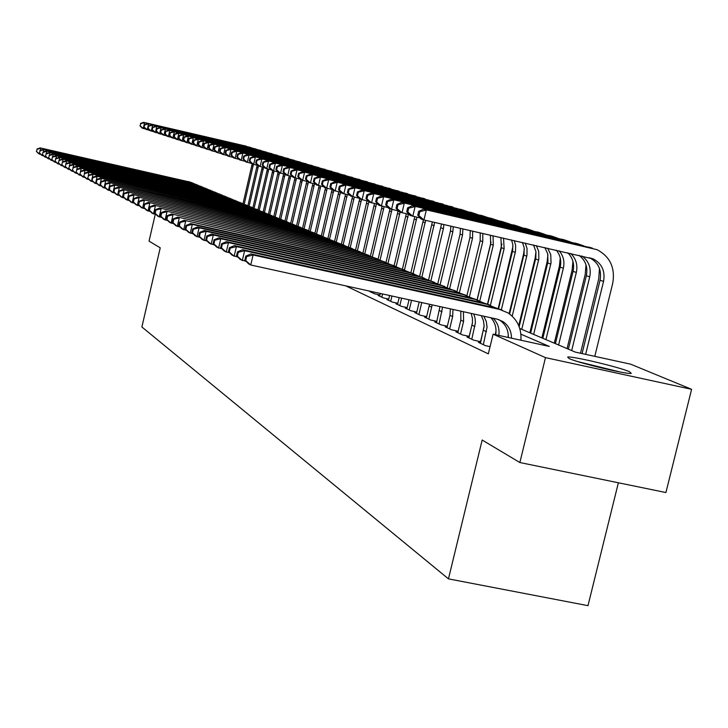 <?xml version="1.0" encoding="UTF-8"?>
<svg xmlns="http://www.w3.org/2000/svg" width="728" height="728" viewBox="0 0 728 728"><rect width="100%" height="100%" fill="white"/><g stroke="black" fill="none" stroke-linecap="round" stroke-linejoin="round"><path stroke-width="1.09" d="M569.178 358.595L567.613 357.066C571.243 355.746 619.146 367.067 629.529 371.708L631.267 373.382C627.154 374.583 578.442 362.981 569.178 358.595M618.372 482.773L587.987 605.669L448.457 578.869L141.887 326.981L160.233 247.811L149.049 241.141L155.246 214.351M519.774 328.492L575.311 352.106L630.585 364.155L691.6 389.307L545.481 357.63L493.102 334.17L549.303 346.428L520.911 334.17M545.481 357.63L519.865 462.535L665.92 492.547L691.6 389.307M480.544 342.815L478.387 342.342L485.421 345.636L490.071 346.646M469.05 337.455L466.957 337L473.773 340.185L480.808 341.714M457.903 332.259L455.883 331.822L462.489 334.907L469.305 336.391M447.101 327.218L445.136 326.79L451.542 329.793L458.158 331.231M436.609 322.331L434.707 321.913L440.922 324.825L447.338 326.226M426.435 317.581L424.588 317.18L430.621 320.001L436.846 321.366M416.543 312.976L414.751 312.585L420.62 315.324L426.663 316.644M406.943 308.499L405.196 308.117L410.892 310.783L416.771 312.066M397.606 304.14L395.914 303.767L401.447 306.361L407.152 307.607M388.534 299.909L386.877 299.545L392.265 302.065L397.816 303.285M379.697 295.786L378.096 295.441L383.338 297.889L388.734 299.072M371.107 291.782L369.542 291.437L374.647 293.821L379.898 294.976M345.782 285.876L488.324 353.854L493.102 334.17M519.865 462.535L482.173 440.031L448.457 578.869M40.886 154.463L38.821 153.772L36.4 151.442L37.228 149.24L36.4 151.442M36.937 149.085L40.158 147.902L191.983 182.673M40.158 147.902L189.808 182.027L194.158 183.656M37.228 149.24L40.895 148.275L40.413 150.405M39.74 153.362L39.558 154.163L36.691 151.597M242.997 203.74L252.179 163.982M244.226 204.149L253.417 164.392M145.864 129.083L142.26 128.164L139.967 125.817L140.895 123.605L139.967 125.817M140.504 123.487L143.607 122.331L246.282 146.182M143.607 122.331L248.576 146.947M140.895 123.605L144.59 122.641L143.243 128.483L140.358 125.944M581.317 362.653L616.716 371.344M620.129 371.999L578.005 361.661M43.889 156.029L41.787 155.328L39.339 152.971L40.176 150.751L39.339 152.971M39.876 150.596L43.134 149.404L196.405 184.484M43.134 149.404L194.212 183.838L198.617 185.494M40.176 150.751L43.889 149.777L43.389 151.952M42.725 154.9L42.533 155.719L39.64 153.126M46.947 157.63L44.808 156.911L42.342 154.536L43.189 152.298L42.342 154.536M42.888 152.143L46.164 150.923L200.91 186.341M46.164 150.923L198.708 185.686L203.167 187.36M43.189 152.298L46.938 151.315L46.428 153.535M45.764 156.484L45.573 157.321L42.643 154.691M50.077 159.259L47.884 158.531L45.4 156.129L46.264 153.872L45.4 156.129M45.955 153.708L49.267 152.489L205.514 188.233M49.267 152.489L203.294 187.569L207.817 189.271M46.264 153.872L50.05 152.88L49.531 155.146M48.867 158.085L48.667 158.941L45.709 156.293M53.271 160.924L51.033 160.187L48.521 157.758L49.395 155.474L48.521 157.758M49.085 155.31L52.425 154.072L210.201 190.154M52.425 154.072L207.971 189.498L212.549 191.227M49.395 155.474L53.226 154.472L52.698 156.793M52.025 159.723L51.825 160.606L48.84 157.921M247.902 205.687L257.193 165.274M249.131 206.215L258.431 165.984M149.895 130.394L146.219 129.457L143.907 127.082L144.854 124.852L143.907 127.082M144.453 124.725L147.575 123.569L251.215 147.638M147.575 123.569L253.553 148.412M144.854 124.852L148.585 123.878L147.22 129.775L144.308 127.218M252.889 207.698L262.262 167.067M254.127 208.317L263.554 167.358M154.008 131.732L150.259 130.767L147.93 128.383L148.885 126.126L147.93 128.383M148.476 125.999L151.624 124.825L256.256 149.122M151.624 124.825L258.631 149.913M148.885 126.126L152.653 125.143L151.278 131.104L148.33 128.51M257.976 209.764L267.431 168.887M259.25 210.356L268.75 169.196M158.194 133.088L154.372 132.114L152.025 129.702L152.998 127.427L152.025 129.702M152.58 127.291L155.756 126.108L261.388 150.632M155.756 126.108L263.809 151.442M152.998 127.427L156.802 126.426L155.419 132.451L152.443 129.83M263.163 211.903L272.709 170.671M264.464 212.458L274.056 171.062M162.481 134.48L158.577 133.479L156.211 131.04L157.193 128.747L156.211 131.04M156.766 128.619L159.978 127.409L266.63 152.179M159.978 127.409L269.096 152.998M157.193 128.747L161.043 127.746L159.641 133.825L156.629 131.177M56.529 162.626L54.245 161.871L51.715 159.423L52.598 157.112L51.715 159.423M52.28 156.948L55.647 155.692L214.988 192.128M55.647 155.692L212.74 191.455L217.39 193.211M52.598 157.112L56.465 156.101L55.929 158.477M55.255 161.398L55.055 162.298L52.034 159.587M268.45 214.068L278.132 171.999M269.788 214.624L279.47 172.873M166.849 135.899L162.863 134.88L160.478 132.414L161.47 130.103L160.478 132.414M161.043 129.966L164.282 128.747L271.972 153.754M164.282 128.747L274.483 154.591M161.47 130.103L165.365 129.083L163.946 135.226L160.906 132.56M59.851 164.364L57.521 163.591L54.964 161.116L55.865 158.786L54.964 161.116M55.537 158.622L58.941 157.348L219.874 194.13M58.941 157.348L217.608 193.466L222.322 195.241M55.865 158.786L59.778 157.767L59.223 160.187M58.558 163.108L58.349 164.028L55.292 161.288M273.846 216.289L283.629 173.937M275.211 216.853L285.03 174.256M171.308 137.346L167.24 136.3L164.828 133.825L165.274 133.961L165.847 131.477L165.402 131.34L164.828 133.825M165.402 131.34L168.668 130.112L277.432 155.364M168.668 130.112L279.989 156.211M165.847 131.477L169.779 130.458L168.35 136.664L165.274 133.961M63.245 166.139L60.87 165.347L58.285 162.854L59.205 160.497L58.285 162.854M58.868 160.324L62.308 159.041L224.861 196.178M62.308 159.041L222.586 195.504L227.364 197.315M59.205 160.497L63.154 159.468L62.59 161.944M61.925 164.856L61.716 165.793L58.622 163.026M279.352 218.573L289.234 175.912M280.753 219.128L290.663 176.24M175.858 138.821L171.708 137.756L169.278 135.253L169.733 135.399L170.306 132.887L169.861 132.751L169.278 135.253M169.861 132.751L173.155 131.504L283.001 157.002M173.155 131.504L285.604 157.867M170.306 132.887L174.292 131.859L172.836 138.129L169.733 135.399M66.721 167.95L64.282 167.14L61.689 164.619L62.608 162.244L61.689 164.619M62.262 162.071L65.738 160.77L229.957 198.271M65.738 160.77L227.664 197.597L232.505 199.436M62.608 162.244L66.612 161.207L66.03 163.736M65.365 166.639L65.147 167.595L62.026 164.801M284.957 220.939L294.958 177.923M286.404 221.448L296.423 178.278M180.517 140.331L176.267 139.248L173.819 136.718L174.283 136.864L174.866 134.325L174.411 134.179L173.819 136.718M174.411 134.179L177.732 132.924L288.688 158.677M177.732 132.924L291.337 159.559M174.866 134.325L178.888 133.279L177.423 139.621L174.283 136.864M70.261 169.797L67.777 168.969L65.156 166.43L66.093 164.028L65.156 166.43M65.738 163.846L69.251 162.535L235.153 200.409M69.251 162.535L232.842 199.727L237.756 201.601M66.093 164.028L70.134 162.981L69.542 165.575M68.887 168.459L68.66 169.433L65.502 166.612M290.681 223.378L300.81 179.834M292.174 223.842L302.293 180.317M185.267 141.878L180.926 140.768L178.46 138.211L178.933 138.356L179.525 135.799L179.052 135.645L178.46 138.211M179.052 135.645L182.41 134.371L294.494 160.388M182.41 134.371L297.197 161.288M179.525 135.799L183.593 134.744L182.109 141.15L178.933 138.356M73.892 171.69L71.344 170.843L68.696 168.277L69.651 165.847L68.696 168.277M69.287 165.666L72.827 164.337L240.468 202.593M72.827 164.337L238.138 201.902L243.125 203.804M69.651 165.847L73.737 164.792L73.137 167.449M72.472 170.316L72.245 171.317L69.051 168.459M296.56 225.716L306.825 181.39M298.052 226.317L308.317 182.155M190.117 143.452L185.686 142.315L183.201 139.731L183.684 139.885L184.284 137.301L183.802 137.146L183.201 139.731M183.802 137.146L187.187 135.854L300.418 162.135M187.187 135.854L303.176 163.054M184.284 137.301L188.397 136.236L186.896 142.706L183.684 139.885M77.596 173.619L74.993 172.754L72.318 170.161L73.282 167.713L72.318 170.161M72.918 167.522L76.495 166.175L245.891 204.823M76.495 166.175L243.552 204.131L248.612 206.07M73.282 167.713L77.423 166.648L76.804 169.36M76.149 172.218L75.912 173.246L72.682 170.352M302.566 228.119L312.922 183.538M304.058 228.874L314.478 183.893M195.086 145.063L190.554 143.898L188.042 141.296L188.534 141.45L189.143 138.83L188.652 138.675L188.042 141.296M188.652 138.675L192.065 137.374L306.479 163.918M192.065 137.374L309.291 164.856M189.143 138.83L193.302 137.756L191.782 144.299L188.534 141.45M81.381 175.594L78.715 174.711L76.021 172.09L77.004 169.615L76.021 172.09M76.631 169.424L80.244 168.059L251.442 207.098M80.244 168.059L249.085 206.406L254.218 208.372M77.004 169.615L81.19 168.541L80.553 171.317M79.907 174.156L79.661 175.211L76.395 172.29M308.699 230.603L319.146 185.74M310.228 231.34L320.748 186.104M200.164 146.71L195.523 145.518L192.993 142.888L193.493 143.043L194.112 140.404L193.612 140.24L192.993 142.888M193.612 140.24L197.061 138.921L312.667 165.738M197.061 138.921L315.543 166.703M194.112 140.404L198.325 139.312L196.787 145.928L193.493 143.043M314.951 233.169L325.525 187.888M316.534 233.861L327.145 188.37M205.351 148.394L200.609 147.174L198.052 144.517L198.571 144.681L199.19 142.006L198.671 141.842L198.052 144.517M198.671 141.842L202.157 140.504L319.001 167.604M202.157 140.504L321.922 168.587M199.19 142.006L203.449 140.904L201.902 147.593L198.571 144.681M321.348 235.808L332.086 189.498M322.968 236.464L333.697 190.554M210.656 150.114L205.806 148.876L203.23 146.182L203.758 146.346L204.386 143.643L203.858 143.48L203.23 146.182M203.858 143.48L207.38 142.124L325.471 169.515M207.38 142.124L328.455 170.516M204.386 143.643L208.699 142.533L207.125 149.304L203.758 146.346M85.258 177.614L82.528 176.713L79.807 174.065L80.808 171.562L79.807 174.065M80.426 171.371L84.066 169.988L257.111 209.427M84.066 169.988L254.736 208.727L259.951 210.729M80.808 171.562L85.04 170.47L84.384 173.328M83.738 176.149L83.493 177.222L80.189 174.265M89.216 179.679L86.432 178.76L83.675 176.085L84.694 173.555L83.675 176.085M84.302 173.355L87.988 171.954L262.908 211.812M87.988 171.954L260.515 211.111L265.811 213.149M84.694 173.555L88.98 172.454L88.306 175.375M87.669 178.178L87.415 179.279L84.075 176.285M93.275 181.8L90.418 180.853L87.642 178.151L88.67 175.594L87.642 178.151M88.27 175.393L91.992 173.974L268.841 214.25M91.992 173.974L266.43 213.541L271.808 215.615M88.67 175.594L93.011 174.483L91.428 181.381L88.043 178.36M327.891 238.484L338.748 191.846M329.547 239.166L340.449 192.238M216.089 151.879L211.12 150.605L208.526 147.884L209.063 148.057L209.7 145.318L209.163 145.154L208.526 147.884M209.163 145.154L212.713 143.78L332.086 171.462M212.713 143.78L335.126 172.481M209.7 145.318L214.068 144.199L212.476 151.042L209.063 148.057M97.425 183.966L94.494 182.992L91.692 180.262L92.101 180.471L92.747 177.687L92.338 177.468L91.692 180.262M92.338 177.468L96.096 176.03L274.902 216.735M96.096 176.03L272.481 216.025L277.941 218.136M92.747 177.687L97.133 176.558L95.532 183.538L92.101 180.471M334.571 241.25L345.554 194.249M336.272 241.942L347.292 194.649M221.64 153.681L216.562 152.38L213.941 149.631L214.487 149.804L215.133 147.038L214.587 146.865L213.941 149.631M214.587 146.865L218.173 145.473L338.848 173.455M218.173 145.473L341.96 174.502M215.133 147.038L219.556 145.9L217.945 152.825L214.487 149.804M101.674 186.177L98.68 185.185L95.841 182.428L96.269 182.646L96.915 179.816L96.496 179.607L95.841 182.428M96.496 179.607L100.291 178.142L281.108 219.292M100.291 178.142L278.669 218.573L284.211 220.721M96.915 179.816L101.356 178.679L99.736 185.74L96.269 182.646M341.405 244.126L352.516 196.678M343.161 244.754L354.299 197.124M227.327 155.519L222.131 154.19L219.483 151.415L220.047 151.597L220.702 148.794L220.138 148.612L219.483 151.415M220.138 148.612L223.76 147.211L345.773 175.494M223.76 147.211L348.949 176.558M220.702 148.794L225.179 147.648L223.542 154.654L220.047 151.597M106.024 188.443L102.957 187.433L100.091 184.639L100.528 184.867L101.183 182.009L100.746 181.782L100.091 184.639M100.746 181.782L104.595 180.307L287.46 221.894M104.595 180.307L285.003 221.176L290.636 223.369M101.183 182.009L105.678 180.853L104.04 188.006L100.528 184.867M348.375 247.101L359.659 198.962M350.195 247.666L361.47 199.599M233.151 157.412L227.828 156.047L225.161 153.244L225.735 153.426L226.399 150.587L225.817 150.405L225.161 153.244M225.817 150.405L229.475 148.985L352.862 177.577M229.475 148.985L356.101 178.669M226.399 150.587L230.931 149.431L229.274 156.52L225.735 153.426M110.483 190.772L107.335 189.735L104.45 186.905L104.887 187.142L105.551 184.248L105.114 184.02L104.45 186.905M105.114 184.02L108.991 182.519L293.966 224.57M108.991 182.519L291.482 223.842L297.215 226.08M105.551 184.248L110.11 183.083L108.445 190.317L104.887 187.142M355.555 250.013L367.003 200.928M357.393 250.696L368.841 201.747M239.121 159.35L233.661 157.949L230.976 155.109L231.559 155.301L232.232 152.434L231.641 152.243L230.976 155.109M231.641 152.243L235.335 150.796L360.114 179.716M235.335 150.796L363.427 180.835M232.232 152.434L236.818 151.26L235.144 158.431L231.559 155.301M115.051 193.148L111.821 192.092L108.909 189.234L109.355 189.471L110.028 186.541L109.582 186.304L108.909 189.234M109.582 186.304L113.504 184.785L296.451 225.889L300.619 227.309M113.504 184.785L298.125 226.581L303.958 228.847M110.028 186.541L114.651 185.367L112.967 192.683L109.355 189.471M362.917 252.944L374.474 203.558M364.746 253.835L376.394 203.995M245.236 161.325L239.639 159.896L236.928 157.03L237.528 157.221L238.202 154.318L237.601 154.127L236.928 157.03M237.601 154.127L241.332 152.662L367.54 181.909M241.332 152.662L370.925 183.047M238.202 154.318L242.852 153.135L241.159 160.397L237.528 157.221M119.729 195.595L116.425 194.503L113.477 191.61L113.941 191.855L114.624 188.889L114.16 188.652L113.477 191.61M114.16 188.652L118.127 187.114L303.212 228.674L307.444 230.103M118.127 187.114L304.932 229.375L310.856 231.695M114.624 188.889L119.301 187.697L117.59 195.113L113.941 191.855M370.443 255.974L382.127 206.261M372.308 256.92L384.084 206.707M251.497 163.363L245.764 161.898L243.025 158.986L243.643 159.186L244.326 156.247L243.707 156.056L243.025 158.986M243.707 156.056L247.475 154.564L375.157 184.148M247.475 154.564L378.606 185.312M244.326 156.247L249.04 155.055L247.32 162.399L243.643 159.186M124.534 198.098L121.139 196.979L118.163 194.058L118.637 194.303L119.328 191.3L118.855 191.054L118.163 194.058M118.855 191.054L122.859 189.489L310.146 231.522L314.432 232.978M122.859 189.489L311.903 232.241L317.936 234.607M119.328 191.3L124.069 190.099L122.34 197.607L118.637 194.303M378.141 259.123L389.971 208.891M380.08 260.005L391.973 209.5M257.921 165.447L252.043 163.937L249.276 160.997L249.904 161.207L250.605 158.231L249.968 158.031L249.276 160.997M249.968 158.031L253.772 156.52L382.946 186.441M253.772 156.52L386.477 187.642M250.605 158.231L255.373 157.021L253.635 164.455L249.904 161.207M129.457 200.664L125.971 199.518L122.968 196.56L123.451 196.815L124.151 193.775L123.66 193.521L122.968 196.56M123.66 193.521L127.719 191.937L317.244 234.443L321.594 235.927M127.719 191.937L319.055 235.18L325.179 237.592M124.151 193.775L128.956 192.556L127.2 200.154L123.451 196.815M134.507 203.294L130.931 202.12L127.891 199.126L128.392 199.39L129.102 196.314L128.601 196.05L127.891 199.126M128.601 196.05L132.705 194.44L324.533 237.437L328.947 238.939M132.705 194.44L326.381 238.202L332.623 240.659M129.102 196.314L133.97 195.077L132.196 202.775L128.392 199.39M139.694 205.997L136.027 204.786L132.951 201.765L133.461 202.029L134.179 198.908L133.67 198.653L132.951 201.765M133.67 198.653L137.82 197.015L331.995 240.504L336.473 242.033M137.82 197.015L333.897 241.286L340.249 243.798M134.179 198.908L139.112 197.67L137.319 205.469L133.461 202.029M386.031 262.389L398.07 210.893M388.033 263.208L400.063 212.176M264.501 167.577L258.476 166.039L255.683 163.063L256.329 163.272L257.039 160.26L256.383 160.06L255.683 163.063M256.383 160.06L260.233 158.522L390.936 188.798M260.233 158.522L394.549 190.017M257.039 160.26L261.871 159.032L260.105 166.566L256.329 163.272M394.121 265.684L406.306 213.795M396.178 266.53L408.417 214.278M271.253 169.77L265.074 168.186L262.253 165.183L262.917 165.393L263.636 162.344L262.963 162.135L262.253 165.183M262.963 162.135L266.858 160.579L399.126 191.209M266.858 160.579L402.821 192.465M263.636 162.344L268.532 161.106L266.748 168.732L262.917 165.393M402.411 269.114L414.751 216.771M179.516 222.14L178.706 225.616L179.352 225.944L180.153 222.468L179.516 222.14L184.084 220.275L399.399 268.232L404.477 269.979L416.916 217.272M278.187 172.017L271.844 170.388L268.996 167.349L269.679 167.567L270.397 164.483L269.715 164.264L268.996 167.349M269.715 164.264L273.646 162.69L407.525 193.684M273.646 162.69L411.302 194.968M270.397 164.483L275.375 163.227L273.555 170.953L269.679 167.567M145.018 208.772L141.25 207.526L138.138 204.468L138.666 204.741L139.394 201.583L138.866 201.31L138.138 204.468M138.866 201.31L143.061 199.654L339.658 243.662L344.208 245.209M143.061 199.654L341.605 244.462L348.075 247.029M139.394 201.583L144.399 200.327L142.57 208.226L138.666 204.741M410.901 272.672L423.414 219.783M413.085 273.473L425.634 220.347M285.303 174.32L278.788 172.654L275.912 169.578L276.613 169.797L277.35 166.676L276.64 166.448L275.912 169.578M276.64 166.448L280.617 164.856L416.143 196.223M280.617 164.856L420.011 197.534M277.35 166.676L282.391 165.402L280.553 173.228L276.613 169.797M150.478 211.621L146.61 210.347L143.471 207.243L144.007 207.526L144.754 204.322L144.208 204.049L143.471 207.243M144.208 204.049L148.457 202.366L347.52 246.892L352.134 248.466M148.457 202.366L349.522 247.711L356.11 250.332M144.754 204.322L149.822 203.048L147.975 211.056L144.007 207.526M419.601 276.385L432.377 221.885M421.867 277.095L434.652 222.404M292.611 176.686L285.913 174.975L283.01 171.863L283.729 172.09L284.475 168.923L283.756 168.696L283.01 171.863M283.756 168.696L287.769 167.076L424.988 198.826M287.769 167.076L428.938 200.173M284.475 168.923L289.589 167.64L287.724 175.566L283.729 172.09M156.101 214.542L152.116 213.231L148.94 210.101L149.495 210.392L150.25 207.143L149.695 206.861L148.94 210.101M149.695 206.861L153.99 205.141L355.592 250.214L360.278 251.815M153.99 205.141L357.648 251.06L364.355 253.735M150.25 207.143L155.392 205.851L153.517 213.968L149.495 210.392M428.546 280.116L441.541 223.978M430.858 280.881L443.398 228.674L443.862 224.506M300.109 179.124L293.229 177.359L290.299 174.21L291.045 174.447L291.801 171.235L291.054 170.998L290.299 174.21M291.054 170.998L295.122 169.351L434.061 201.501M295.122 169.351L438.11 202.885M291.801 171.235L296.988 169.933L295.095 177.969L291.045 174.447M373.146 293.12L373.428 291.946M371.025 292.128L371.18 291.455M161.871 217.554L157.776 216.207L154.573 213.031L155.137 213.331L155.901 210.037L155.328 209.746L154.573 213.031M155.328 209.746L159.678 208.008L363.882 253.626L368.641 255.255M159.678 208.008L365.993 254.491L372.827 257.23M155.901 210.037L161.125 208.736L159.214 216.962L155.137 213.331M437.774 283.756L450.459 230.994L450.905 226.117M440.085 284.821L452.843 231.777L453.28 226.654M307.826 181.618L300.755 179.816L297.798 176.622L298.553 176.868L299.317 173.61L298.562 173.364L297.798 176.622M298.562 173.364L302.666 171.699L443.379 204.249M302.666 171.699L447.529 205.66M299.317 173.61L304.586 172.29L302.666 180.435L298.553 176.868M381.8 297.17L382.564 293.957M379.616 296.15L380.262 293.448M167.804 220.639L163.6 219.255L160.351 216.043L160.934 216.353L161.707 213.013L161.125 212.713L160.351 216.043M161.125 212.713L165.52 210.947L372.399 257.13L377.231 258.786M165.52 210.947L374.565 258.012L381.536 260.815M161.707 213.013L167.012 211.693L165.074 220.038L160.934 216.353M390.69 301.328L391.955 296.023M388.443 300.273L389.58 295.495M173.91 223.824L169.578 222.395L166.293 219.146L166.903 219.456L167.686 216.079L167.076 215.77L166.293 219.146M167.076 215.77L171.535 213.968L381.144 260.724L386.067 262.408M171.535 213.968L383.374 261.643L390.481 264.501M167.686 216.079L173.064 214.733L171.098 223.196L166.903 219.456M399.827 305.605L401.61 298.143M397.515 304.522L399.171 297.606M180.198 227.091L175.73 225.625L172.418 222.331L173.037 222.659L173.828 219.228L173.209 218.91L172.418 222.331M173.209 218.91L177.714 217.081L390.144 264.428L395.14 266.139M177.714 217.081L392.438 265.365L399.681 268.295M173.828 219.228L179.288 217.872L177.295 226.444L173.037 222.659M447.247 287.542L460.087 234.161L460.469 228.301M449.576 288.807L462.535 234.971L462.899 228.847M315.752 184.184L308.481 182.328L305.487 179.097L306.27 179.352L307.052 176.049L306.27 175.803L305.487 179.097M306.27 175.803L310.419 174.101L452.953 207.071M310.419 174.101L457.202 208.517M307.052 176.049L312.394 174.711L310.447 182.974L306.27 179.352M456.957 291.491L469.988 237.428L470.252 230.53M459.386 292.656L472.508 238.256L472.727 231.095M323.896 186.832L316.425 184.921L313.404 181.645L314.205 181.9L314.996 178.551L314.196 178.305L313.404 181.645M314.196 178.305L318.391 176.576L462.799 209.964M318.391 176.576L462.708 209.946L467.149 211.457M314.996 178.551L320.42 177.204L318.445 185.576L314.205 181.9M491.027 241.933L477.095 299.772M466.93 295.623L480.161 240.777L480.243 232.805M469.46 296.678L482.755 241.623L482.782 233.388M332.286 189.544L324.588 187.578L321.539 184.266L322.368 184.53L323.168 181.136L322.34 180.872L321.539 184.266M322.34 180.872L326.59 179.115L472.909 212.949M326.59 179.115L472.836 212.931L477.368 214.478M323.168 181.136L328.674 179.771L326.672 188.261L322.368 184.53M409.227 310.001L411.538 300.327M406.852 308.89L409.036 299.772M186.668 230.458L182.064 228.947L178.706 225.616M184.084 220.275L401.756 269.196L409.154 272.199M180.153 222.468L185.704 221.094L183.674 229.793L179.352 225.944M501.901 243.935L487.523 304.067M477.195 299.809L490.627 244.217L490.463 235.135M479.798 300.873L493.284 245.099L493.047 235.726M340.913 192.338L332.996 190.317L329.911 186.959L330.767 187.233L331.577 183.793L330.73 183.52L329.911 186.959M330.73 183.52L335.026 181.736L483.31 216.016M335.026 181.736L483.255 215.998L487.887 217.581M331.577 183.793L337.173 182.4L335.135 191.018L330.767 187.233M418.891 314.523L421.767 302.566M416.452 313.377L419.182 302.002M193.329 233.925L188.588 232.369L185.194 228.992L185.849 229.329L186.668 225.807L186.013 225.462L185.194 228.992M186.013 225.462L190.636 223.569L408.918 272.145L414.086 273.928M190.636 223.569L192.301 224.415L411.347 273.146L418.891 276.221M186.668 225.807L192.301 224.415L190.245 233.242L185.849 229.329M512.976 246.319L498.225 308.581M487.742 304.149L501.392 247.766L500.9 237.519M490.426 305.269L504.131 248.667L503.539 238.12M349.804 195.222L341.641 193.138L338.529 189.735L339.412 190.017L340.24 186.523L339.357 186.241L338.529 189.735M339.357 186.241L343.707 184.43L491.273 218.364L498.698 220.775M343.707 184.43L491.273 218.364M340.24 186.523L345.918 185.112L343.844 193.857L339.412 190.017M428.847 319.173L432.141 304.85M426.335 318L429.547 304.277M200.191 237.501L195.304 235.899L191.864 232.469L192.547 232.823L193.375 229.238L192.702 228.892L191.864 232.469M192.702 228.892L197.379 226.963L418.718 276.176L423.978 277.987M197.379 226.963L199.099 227.828L421.221 277.204L428.929 280.353M193.375 229.238L199.099 227.828L197.015 236.791L192.547 232.823M524.324 248.958L523.559 254.218L509.136 313.65M498.58 308.69L512.649 250.587L512.849 244.735L511.556 239.949M501.365 309.746L515.47 251.488L515.651 245.472L514.259 240.568M358.95 198.189L350.55 196.041L347.402 192.592L348.312 192.884L349.149 189.335L348.248 189.053L347.402 192.592M348.248 189.053L352.643 187.205L502.229 221.585L509.837 224.069M352.643 187.205L502.229 221.585M349.149 189.335L354.918 187.915L352.816 196.778L348.312 192.884M439.102 323.969L442.569 307.143M436.509 322.759L439.958 306.57M207.262 241.177L202.22 239.53L198.744 236.054L199.445 236.418L200.291 232.778L199.59 232.423L198.744 236.054M199.59 232.423L204.331 230.467L428.81 280.326L434.161 282.173M204.331 230.467L206.106 231.349L431.386 281.39L439.257 284.612M200.291 232.778L206.106 231.349L203.986 240.449L199.445 236.418M535.963 251.797L535.162 258.021L518.727 325.616M509.591 313.977L524.069 254.245L524.16 247.693L522.44 242.433M512.194 316.152L526.981 255.173L527.036 248.439L525.188 243.061M368.386 201.237L359.723 199.026L356.547 195.532L357.475 195.832L358.331 192.228L357.403 191.937L356.547 195.532M357.403 191.937L361.852 190.063L516.352 225.744M361.852 190.063L516.38 225.753L521.303 227.454M358.331 192.228L364.191 190.791L362.053 199.791L357.475 195.832M449.658 328.91L452.652 316.516L453.007 309.436M446.992 327.664L449.968 315.315L450.395 308.863M214.56 244.972L209.355 243.27L205.842 239.749L206.561 240.131L207.416 236.436L206.697 236.063L205.842 239.749M206.697 236.063L211.502 234.07L439.212 284.603L444.653 286.486M211.502 234.07L213.331 234.989L441.86 285.695L449.904 289.007M207.416 236.436L213.331 234.989L211.175 244.226L206.561 240.131M547.938 254.8L547.11 261.944L529.866 332.778M519.164 326.699L535.835 258.003L535.954 251.724L533.524 244.963M521.749 329.329L538.829 258.959L538.729 251.46L536.336 245.609M378.105 204.386L369.169 202.111L365.966 198.562L366.921 198.871L367.795 195.222L366.83 194.913L365.966 198.562M366.83 194.913L371.335 193.002L528.009 229.184M371.335 193.002L528.091 229.202L533.124 230.949M367.795 195.222L373.755 193.757L371.58 202.894L366.921 198.871M460.551 334.006L463.59 321.421L463.427 311.721M457.794 332.714L460.824 320.174L460.824 311.156M472.417 322.977L469.178 336.363M222.086 248.894L216.717 247.138L213.149 243.561L213.896 243.953L214.769 240.204L214.023 239.821L213.149 243.561M214.023 239.821L218.901 237.783L449.931 289.016L455.473 290.927M218.901 237.783L220.784 238.729L452.661 290.135L460.879 293.539M214.769 240.204L220.784 238.729L218.591 248.121L213.896 243.953M560.251 257.976L559.423 265.984L541.887 337.892M530.648 333.115L547.957 261.862L547.702 253.744L544.817 247.538M533.66 334.398L551.05 262.844L550.732 254.509L547.665 248.193M388.142 207.635L378.915 205.287L375.675 201.692L376.667 202.011L377.55 198.298L376.558 197.989L375.675 201.692M376.558 197.989L381.117 196.041L540.03 232.723M381.117 196.041L540.158 232.76L545.299 234.543M377.55 198.298L383.611 196.815L381.399 206.097L376.667 202.011M471.771 339.248L475.393 322.832L475.093 318.291L473.746 313.995M468.932 337.929L472.454 322.641L472.436 318.354L471.18 313.431M484.093 326.736L480.525 341.65M229.857 252.934L224.306 251.114L220.702 247.502L221.467 247.902L222.358 244.089L221.594 243.698L220.702 247.502M221.594 243.698L226.526 241.623L460.979 293.557L466.621 295.513M226.526 241.623L228.474 242.597L463.791 294.713L472.199 298.207M222.358 244.089L228.474 242.597L226.244 252.134L221.467 247.902M572.927 261.306L572.117 270.152L554.281 343.161M542.833 338.293L560.196 267.131C561.579 260.688 560.269 255.028 556.256 250.15M545.936 339.612L563.372 268.177C564.792 261.525 563.381 255.737 559.131 250.805M398.489 210.993L388.97 208.563L385.694 204.914L386.723 205.241L387.615 201.474L386.595 201.156L385.694 204.914M386.595 201.156L391.209 199.172L552.415 236.373M391.209 199.172L552.597 236.418L557.857 238.256M387.615 201.474L393.784 199.972L391.537 209.4L386.723 205.241M483.356 344.672L487.068 327.045L486.24 321.33L483.792 316.198M480.425 343.298L484.12 325.998L483.447 320.593L481.326 315.652M496.041 330.831L495.258 334.643M237.883 257.102L232.15 255.228L228.501 251.56L229.293 251.979L230.194 248.102L229.402 247.693L228.501 251.56M229.402 247.693L234.407 245.582L472.381 298.243L478.132 300.236M234.407 245.582L236.409 246.592L475.284 299.445L483.874 303.03M230.194 248.102L236.409 246.592L234.143 256.283L229.293 251.979M585.995 264.792L585.212 274.456L567.067 348.603M555.4 343.643L573.063 271.362C574.583 264.027 572.818 257.839 567.767 252.78M558.604 344.999L576.339 272.445C577.895 264.856 575.994 258.513 570.634 253.435M409.181 214.451L399.344 211.948L396.041 208.244L397.088 208.581L398.007 204.75L396.951 204.422L396.041 208.244M396.951 204.422L401.619 202.402L565.192 240.131M401.619 202.402L565.428 240.204L570.807 242.078M398.007 204.75L404.277 203.23L401.993 212.804L397.088 208.581M495.677 334.734C496.76 328.173 495.167 322.513 490.9 317.763M498.835 335.426C499.717 328.601 497.806 322.877 493.102 318.245M246.182 261.416L240.24 259.477L236.545 255.756L237.364 256.183L238.293 252.252L237.464 251.833L236.545 255.756M237.464 251.833L242.542 249.677L484.147 303.085L490.008 305.123M242.542 249.677L244.617 250.723L487.141 304.322L495.932 308.008M508.326 335.18L507.989 337.419M238.293 252.252L244.617 250.723L242.306 260.569L237.364 256.183M599.472 268.432L598.735 278.888L580.507 353.235M568.368 349.149L586.34 275.739C588.006 267.24 585.603 260.451 579.142 255.373M571.68 350.559L589.726 276.849C591.427 267.995 588.815 261.043 581.909 256.001M420.22 218.018L410.055 215.433L406.715 211.684L407.807 212.03L408.736 208.144L407.644 207.798L406.715 211.684M407.644 207.798L412.376 205.742L578.378 244.016M412.376 205.742L578.678 244.108L584.184 246.037M408.736 208.144L415.115 206.597L412.794 216.325L407.807 212.03M508.326 337.492C508.499 330.093 505.687 324.351 499.872 320.274L498.635 319.537M511.493 338.183C511.438 331.049 508.608 325.516 502.984 321.594L497.033 319.11L250.751 264.992L248.612 263.873L244.872 260.096L245.718 260.542L246.656 256.538L245.809 256.101L244.872 260.096M245.809 256.101L250.951 253.899L496.296 308.081L502.265 310.164M250.951 253.899L253.098 254.982L499.39 309.354L507.935 312.858C517.299 319.283 521.621 328.41 520.92 340.24M246.656 256.538L253.098 254.982L250.751 264.992L245.718 260.542M418.691 211.284L417.745 215.233L418.873 215.597L419.819 211.639L418.691 211.284L423.478 209.191L597.051 249.677C610.173 256.693 615.388 267.959 612.685 283.465L594.785 356.347M582.072 353.581L600.054 280.253C601.838 270.07 598.452 262.635 589.898 257.921L589.434 257.721M585.649 354.354L603.548 281.399C605.341 271.18 601.947 263.709 593.356 258.986L423.951 219.965L421.121 219.037L417.745 215.233M423.478 209.191L591.991 248.03M419.819 211.639L426.317 210.064L423.951 219.965L418.873 215.597M188.716 181.581L189.808 182.027M251.915 165.62L253.153 166.029M244.708 145.737L245.928 146.101M193.102 183.383L194.212 183.838M197.579 185.221L198.708 185.686M202.138 187.096L203.294 187.569M206.788 189.007L207.971 189.498M256.893 167.258L258.158 167.677M249.631 147.192L250.869 147.556M261.971 168.932L263.254 169.36M254.645 148.667L255.91 149.04M267.149 170.634L268.459 171.071M259.76 150.168L261.052 150.55M272.436 172.381L273.764 172.818M264.974 151.706L266.293 152.097M211.539 190.964L212.74 191.455M277.823 174.156L279.188 174.602M270.297 153.28L271.644 153.672M216.38 192.956L217.608 193.466M283.319 175.967L284.712 176.422M275.73 154.873L277.104 155.282M221.33 194.995L222.586 195.504M288.934 177.814L290.354 178.278M281.272 156.511L282.673 156.92M226.381 197.07L227.664 197.597M294.667 179.698L296.114 180.171M286.932 158.176L288.37 158.595M231.54 199.19L232.842 199.727M300.518 181.627L302.002 182.109M292.711 159.878L294.176 160.306M236.809 201.356L238.138 201.902M306.497 183.593L308.008 184.093M298.616 161.616L300.109 162.062M242.187 203.567L243.552 204.131M312.594 185.604L314.141 186.113M304.65 163.391L306.179 163.846M247.693 205.833L249.085 206.406M318.837 187.66L320.42 188.179M310.811 165.211L312.376 165.666M325.216 189.753L326.827 190.29M317.108 167.067L318.709 167.531M331.731 191.901L333.388 192.447M323.55 168.96L325.189 169.442M253.308 208.144L254.736 208.727M259.059 210.51L260.515 211.111M264.937 212.931L266.43 213.541M338.402 194.094L340.085 194.649M330.139 170.898L331.804 171.389M270.952 215.397L272.481 216.025M345.218 196.342L346.947 196.915M336.873 172.882L338.584 173.391M277.104 217.936L278.669 218.573M352.188 198.635L353.963 199.217M343.771 174.911L345.518 175.43M283.401 220.52L285.003 221.176M359.332 200.992L361.134 201.583M350.823 176.995L352.607 177.523M289.853 223.178L291.482 223.842M366.63 203.394L368.486 204.004M358.039 179.115L359.869 179.661M296.451 225.889L298.125 226.581M374.11 205.86L376.012 206.479M365.438 181.299L367.312 181.845M303.212 228.674L304.932 229.375M381.772 208.381L383.72 209.018M373.009 183.529L374.929 184.093M310.146 231.522L311.903 232.241M389.626 210.965L391.619 211.621M380.762 185.813L382.737 186.395M317.244 234.443L319.055 235.18M324.533 237.437L326.381 238.202M331.995 240.504L333.897 241.286M397.67 213.613L399.708 214.287M388.716 188.152L390.736 188.752M405.915 216.325L408.008 217.017M396.869 190.554L398.935 191.164M414.369 219.11L416.516 219.82M405.223 193.02L407.343 193.639M339.658 243.662L341.605 244.462M423.041 221.967L425.243 222.695M413.795 195.541L415.979 196.187M347.52 246.892L349.522 247.711M431.941 224.897L434.207 225.644M422.595 198.134L424.834 198.79M355.592 250.214L357.648 251.06M441.077 227.91L443.398 228.674M431.631 200.792L433.924 201.474M363.882 253.626L365.993 254.491M450.459 230.994L452.843 231.777M440.904 203.522L443.261 204.222M372.399 257.13L374.565 258.012M381.144 260.724L383.374 261.643M390.144 264.428L392.438 265.365M460.087 234.161L462.535 234.971M450.423 206.333L452.852 207.043M469.988 237.428L472.508 238.256M460.214 209.209L462.708 209.946M480.161 240.777L482.755 241.623M470.279 212.176L472.836 212.931M399.399 268.232L401.756 269.196M490.627 244.217L493.284 245.099M480.626 215.224L483.255 215.998M408.918 272.145L411.347 273.146M501.392 247.766L504.131 248.667M429.211 306.006L431.74 307.143M418.718 276.176L421.221 277.204M512.466 251.415L515.288 252.343M439.439 310.592L442.042 311.757M428.81 280.326L431.386 281.39M523.869 255.164L526.772 256.12M513.504 224.907L516.38 225.753M449.968 315.315L452.652 316.516M439.212 284.603L441.86 285.695M535.617 259.031L538.602 260.014M525.125 228.328L528.091 229.202M460.824 320.174L463.59 321.421M449.931 289.016L452.661 290.135M547.72 263.017L550.796 264.036M537.1 231.859L540.158 232.76M472.008 325.198L474.865 326.472M460.979 293.557L463.791 294.713M560.196 267.131L563.372 268.177M549.449 235.499L552.597 236.418M483.556 330.366L486.495 331.686M472.381 298.243L475.284 299.445M573.063 271.362L576.339 272.445M562.18 239.248L565.428 240.204M484.147 303.085L487.141 304.322M586.34 275.739L589.726 276.849M575.32 243.116L578.678 244.108M496.296 308.081L499.39 309.354M600.054 280.253L603.548 281.399M588.897 247.111L592.355 248.13M499.872 320.274L502.984 321.594M589.898 257.921L593.356 258.986"/></g></svg>

